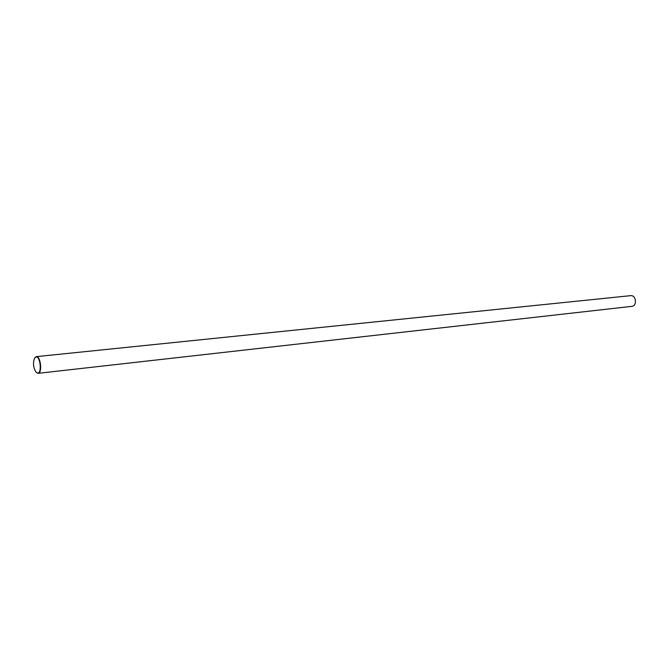 <?xml version="1.0" encoding="UTF-8"?>
<svg xmlns="http://www.w3.org/2000/svg" width="669" height="669" viewBox="0 0 669 669"><rect width="100%" height="100%" fill="white"/><g stroke="black" fill="none" stroke-linecap="round" stroke-linejoin="round"><path stroke-width="1" d="M631.628 306.377L631.787 306.36C637.314 306.017 636.211 294.962 630.716 295.656L630.541 295.681M36.109 356.928L34.688 357.865C32.706 363.008 33.224 367.875 36.26 372.474L37.665 373.101C42.063 373.394 40.416 356.293 36.109 356.928M34.78 357.739L36.343 356.636C40.717 355.967 42.507 373.269 38.066 373.335L36.377 372.583M36.268 356.644L630.633 295.665M38.066 373.335L631.787 306.36"/></g></svg>

